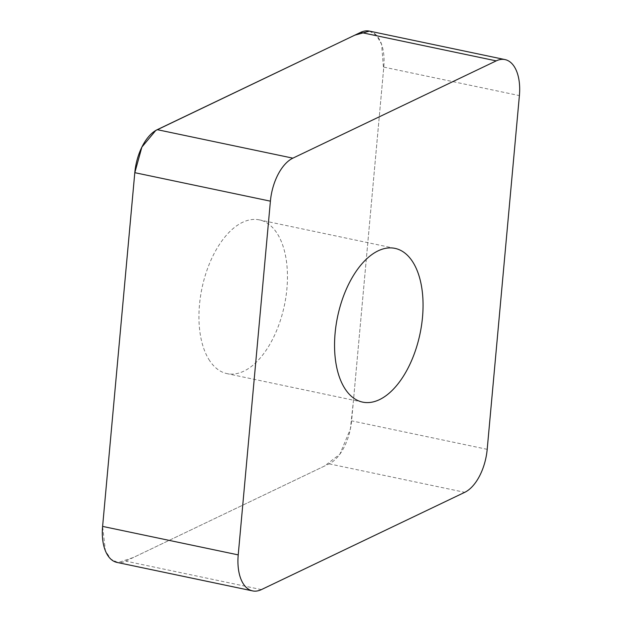 <?xml version="1.0" encoding="UTF-8"?>
<svg xmlns="http://www.w3.org/2000/svg" width="622" height="622" viewBox="0 0 622 622"><rect width="100%" height="100%" fill="white"/><g stroke="black" fill="none" stroke-linecap="round" stroke-linejoin="round"><path stroke-width="0.47" stroke-dasharray="3.11 2.33" d="M369.398 31.1A41.029 21.988 -78.1 0 1 383.782 67.114L351.593 420.837A41.029 21.988 -78.1 0 1 329.131 463.841L125.784 561.122A41.029 21.988 -78.1 0 1 116.99 562.412M209.746 360.807A78.559 42.094 -78.1 0 1 207.064 269.948A78.559 42.094 -78.1 0 1 259.343 219.877A78.559 42.094 -78.1 0 1 284.394 305.41A78.559 42.094 -78.1 0 1 227.046 373.635A78.559 42.094 -78.1 0 1 209.746 360.807M369.437 31.108L376.458 35.283L381.581 44.294L383.595 69.166L353.343 401.594L350.388 429.017L339.876 454.184L324.544 466.033L133.411 557.475L118.063 562.583L110.887 559.178L105.406 550.804L102.607 526.399M383.782 67.114L519.393 95.601M487.197 449.325L351.593 420.837M261.395 589.609L125.784 561.122M329.131 463.841L464.743 492.329M394.954 248.365L259.343 219.877M362.657 402.123L227.046 373.635"/><path stroke-width="0.93" d="M345.358 389.294A78.559 42.094 -78.1 0 1 342.675 298.436A78.559 42.094 -78.1 0 1 394.954 248.365A78.559 42.094 -78.1 0 1 419.998 333.897A78.559 42.094 -78.1 0 1 362.657 402.123A78.559 42.094 -78.1 0 1 345.358 389.294M487.197 449.325L519.393 95.601A41.029 21.988 101.9 0 0 505.01 59.588A41.029 21.988 101.9 0 0 496.216 60.878L292.869 158.159A41.029 21.988 101.9 0 0 270.407 201.163L238.218 554.886A41.029 21.988 101.9 0 0 252.602 590.9A41.029 21.988 101.9 0 0 261.395 589.609L464.743 492.329A41.029 21.988 101.9 0 0 487.197 449.325M252.602 590.9L116.99 562.412A41.029 21.988 -78.1 0 1 102.607 526.399L134.803 172.675A41.029 21.988 -78.1 0 1 157.257 129.671L360.604 32.391A41.029 21.988 -78.1 0 1 369.398 31.1L505.01 59.588M238.218 554.886L102.607 526.399L134.787 172.784L141.863 147.111L155.764 130.472L354.773 35.174L369.437 31.108M270.407 201.163L134.803 172.675M496.216 60.878L360.604 32.391M157.257 129.671L292.869 158.159"/></g></svg>
